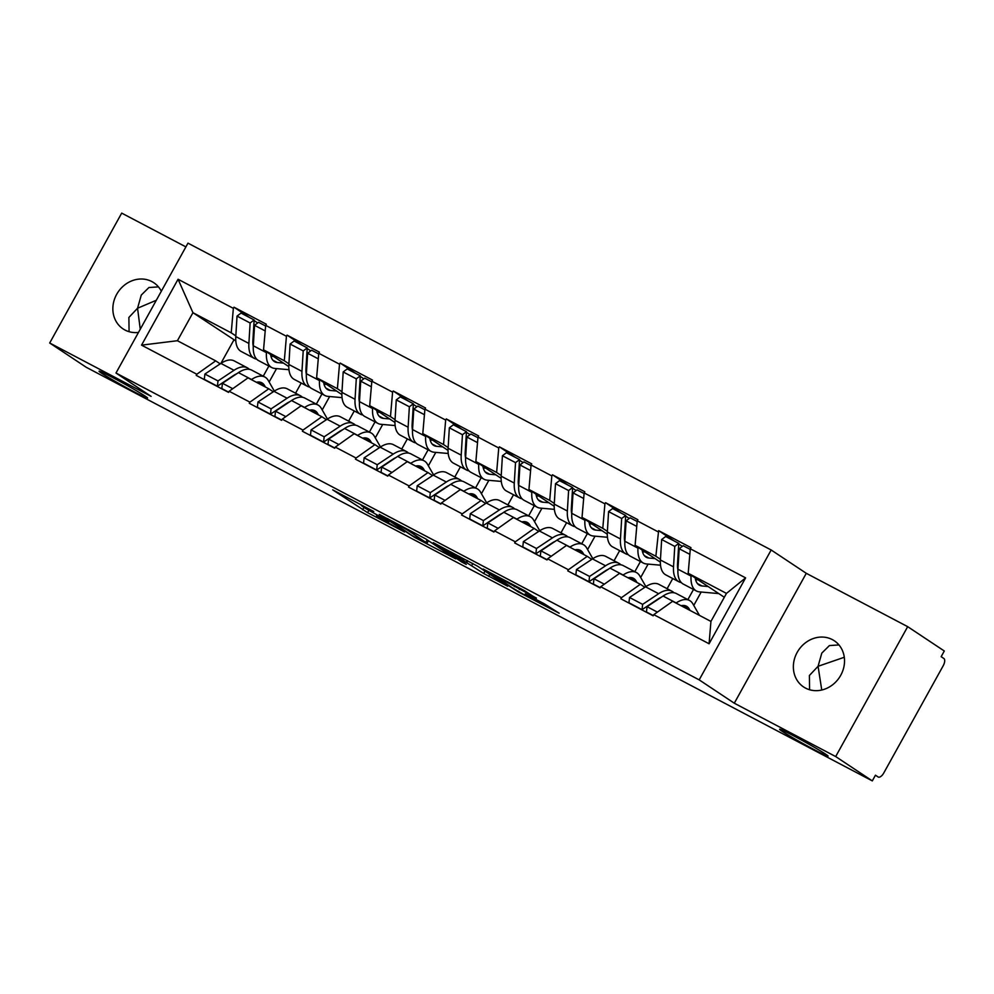 <?xml version="1.0" encoding="UTF-8"?>
<svg xmlns="http://www.w3.org/2000/svg" width="994" height="994" viewBox="0 0 994 994"><rect width="100%" height="100%" fill="white"/><g stroke="black" fill="none" stroke-linecap="round" stroke-linejoin="round"><path stroke-width="1.49" d="M844.291 657.27L818.074 666.291L821.752 690.01M782.067 731.236A27.733 1.156 -151 0 0 809.066 746.879A27.733 1.156 -151 0 0 828.101 756.136A27.733 1.156 -151 0 0 825.616 754.148A27.733 1.156 -151 0 0 798.629 738.505A27.733 1.156 -151 0 0 779.594 729.248A27.733 1.156 -151 0 0 782.067 731.236M156.306 300.275L137.557 308.239L140.253 329.25M101.562 373.185A27.733 1.156 -151 0 0 128.561 388.828A27.733 1.156 -151 0 0 147.597 398.085A27.733 1.156 -151 0 0 145.112 396.097A27.733 1.156 -151 0 0 118.124 380.453A27.733 1.156 -151 0 0 99.077 371.197A27.733 1.156 -151 0 0 101.562 373.185M373.744 511.5L332.692 489.856L367.594 512.643L404.533 531.989L380.255 518.259L376.577 515.65L389.002 521.639L364.984 508.12L361.307 505.499L373.744 511.5M809.588 689.749L809.389 675.498L818.074 666.291L821.789 653.108L829.431 645.566L838.961 644.944M805.513 688.096A27.733 24.577 123.6 0 1 803.599 686.966A27.733 24.577 123.6 0 1 797.797 651.318A27.733 24.577 123.6 0 1 832.376 639.627A27.733 24.577 123.6 0 1 834.289 640.757A27.733 24.577 123.6 0 1 840.092 676.405A27.733 24.577 123.6 0 1 805.513 688.096M129.083 331.698L128.885 317.446L137.557 308.239L141.285 295.056L148.926 287.514L158.456 286.893M138.477 332.443A27.733 24.577 123.6 0 1 125.008 330.045A27.733 24.577 123.6 0 1 123.094 328.915A27.733 24.577 123.6 0 1 117.292 293.267A27.733 24.577 123.6 0 1 151.871 281.575A27.733 24.577 123.6 0 1 153.784 282.706A27.733 24.577 123.6 0 1 161.326 291.23M536.213 598.413L524.633 590.734L483.146 569.028L518.048 591.803L559.162 613.211L544.165 603.706L525.23 593.865L531.591 598.276L523.776 594.474L512.705 588.063L492.229 574.321L536.4 598.077M734.293 703.205L835.681 756.558L872.297 780.886L86.316 367.333L49.7 343.005L151.1 396.357L115.987 373.023L699.18 679.871L734.293 703.205L806.283 573.314L771.17 549.993L699.18 679.871M425.755 538.934L379.286 514.37L414.187 537.158L455.674 558.864L425.755 538.934M433.297 542.674L477.679 566.257L507.611 586.187L483.68 573.488L466.72 562.691L453.45 555.832L466.31 564.418L461.626 561.958L433.297 542.674M771.17 549.993L187.978 243.145L115.987 373.023M674.193 540.984L658.624 530.634L655.866 556.255L660.463 559.324M658.624 530.634L690.954 547.644L690.321 548.775L745.612 577.874L709.082 643.764L653.791 614.665L653.17 615.808L620.84 598.798L621.474 597.655L600.711 586.746L600.09 587.876L567.76 570.867L568.394 569.736L547.632 558.814L547.011 559.945L514.681 542.935L515.314 541.805L494.552 530.883L493.931 532.026L461.601 515.016L462.235 513.873L441.473 502.952L440.851 504.095L408.522 487.085L409.155 485.954L388.393 475.033L387.772 476.163L355.442 459.153L356.076 458.023L335.313 447.101L334.692 448.232L302.362 431.234L302.996 430.091L282.234 419.17L281.613 420.313L249.283 403.303L249.916 402.16L229.154 391.251L228.533 392.382L196.203 375.372L196.837 374.241L141.546 345.142L178.063 279.252L233.354 308.351L231.229 332.841L235.827 335.897M249.556 317.558L233.988 307.208L233.354 308.351M233.988 307.208L266.317 324.218L265.684 325.349L286.434 336.27L284.309 360.76L288.906 363.829M302.636 345.49L287.067 335.14L286.434 336.27M287.067 335.14L319.397 352.149L318.763 353.28L339.513 364.202L337.388 388.691L341.986 391.748M355.715 373.409L340.147 363.071L339.513 364.202M340.147 363.071L372.477 380.068L371.843 381.211L392.593 392.133L390.468 416.623L395.065 419.679M408.795 401.34L393.226 390.99L392.593 392.133M393.226 390.99L425.556 408L424.923 409.143L445.672 420.064L443.548 444.542L448.145 447.611M461.875 429.271L446.306 418.921L445.672 420.064M446.306 418.921L478.636 435.931L478.002 437.062L498.752 447.983L496.627 472.473L501.224 475.53M514.954 457.19L499.386 446.853L498.752 447.983M499.386 446.853L531.715 463.863L531.082 464.993L551.832 475.915L549.707 500.404L554.304 503.461M568.034 485.122L552.465 474.784L551.832 475.915M552.465 474.784L584.795 491.781L584.161 492.925L604.911 503.846L602.786 528.336L607.384 531.392M621.113 513.053L605.545 502.703L604.911 503.846M605.545 502.703L637.875 519.713L637.241 520.844L657.991 531.765M644.845 587.28L640.322 584.286L621.474 597.655M600.711 586.746L619.573 573.364L640.322 584.286M655.866 556.255L635.104 545.333L660.364 562.119M687.885 599.606L693.514 589.454M667.123 588.697L672.752 578.533M637.241 520.844L635.104 545.333M591.765 559.361L587.243 556.354L568.394 569.736M547.632 558.814L566.493 545.433L587.243 556.354M602.786 528.336L582.024 517.414L607.284 534.188M634.806 571.687L640.434 561.523M614.043 560.765L619.672 550.614M584.161 492.925L582.024 517.414M538.686 531.43L534.163 528.423L515.314 541.805M494.552 530.883L513.413 517.501L534.163 528.423M549.707 500.404L528.945 489.483L554.205 506.257M581.726 543.755L587.355 533.604M560.964 532.834L566.592 522.682M531.082 464.993L528.945 489.483M485.606 503.498L481.084 500.491L462.235 513.873M441.473 502.952L460.334 489.582L481.084 500.491M496.627 472.473L475.865 461.551L501.125 478.338M528.646 515.824L534.275 505.673M507.884 504.902L513.513 494.751M478.002 437.062L475.865 461.551M432.527 475.579L428.004 472.572L409.155 485.954M388.393 475.033L407.254 461.651L428.004 472.572M443.548 444.542L422.785 433.632L448.046 450.406M475.567 487.905L481.195 477.741M454.805 476.983L460.433 466.82M424.923 409.143L422.785 433.632M379.459 447.648L374.924 444.641L356.076 458.023M335.313 447.101L354.175 433.719L374.924 444.641M390.468 416.623L369.706 405.701L394.966 422.475M422.487 459.973L428.116 449.822M401.725 449.052L407.354 438.901M371.843 381.211L369.706 405.701M326.38 419.716L321.845 416.71L302.996 430.091M282.234 419.17L301.095 405.788L321.845 416.71M337.388 388.691L316.626 377.77L341.886 394.556M369.408 432.042L375.036 421.891M348.646 421.121L354.274 410.969M318.763 353.28L316.626 377.77M273.3 391.785L268.765 388.791L249.916 402.16M229.154 391.251L248.015 377.869L268.765 388.791M284.309 360.76L263.547 349.838L288.807 366.624M316.328 404.111L321.957 393.959M295.566 393.202L301.194 383.038M265.684 325.349L263.547 349.838M220.221 363.866L215.686 360.859L196.837 374.241M231.229 332.841L192.948 312.7L177.417 340.718L215.686 360.859M235.814 340.917L192.948 312.7L178.063 279.252M263.248 376.192L268.877 366.028M233.913 339.911L220.879 363.419M177.417 340.718L141.546 345.142M185.903 246.897L121.703 213.114L49.7 343.005M835.681 756.558L907.684 626.667L944.3 650.995L941.156 656.674L943.828 658.45A6.498 2.994 117.8 0 1 943.182 665.794L883.778 772.959A6.498 2.994 117.8 0 1 878.249 777.047A6.498 2.994 117.8 0 1 878.124 776.985L875.453 775.196L872.297 780.886M907.684 626.667L806.283 573.314M653.791 614.665L672.652 601.283L710.934 621.424L726.465 593.406L688.183 573.265L724.315 597.27M710.934 621.424L709.082 643.764M690.321 548.775L688.183 573.265M745.612 577.874L726.465 593.406M257.682 322.951L254.104 320.577M310.762 350.882L307.183 348.496M363.841 378.813L360.263 376.428M416.921 406.732L413.342 404.359M470 434.664L466.422 432.291M523.08 462.595L519.502 460.21M576.16 490.527L572.581 488.141M629.239 518.446L625.661 516.072M682.319 546.377L678.74 543.991M387.337 518.806L412.075 535.567L427.06 543.221L408.112 530.461L387.474 518.557M459.265 557.274L440.379 547.06L448.257 552.428L464.422 561.163L459.265 557.274L459.675 556.553M274.344 391.102L268.218 380.416A35.535 16.389 117.8 0 0 265.473 377.409A35.535 16.389 117.8 0 0 264.814 377.012A35.535 16.389 117.8 0 0 251.532 379.509L251.358 379.621M265.41 387.014L264.566 385.548A29.037 13.394 117.8 0 0 262.329 383.088A29.037 13.394 117.8 0 0 261.782 382.765A29.037 13.394 117.8 0 0 256.415 382.28M249.308 369.321A35.535 16.389 117.8 0 0 247.953 368.19A35.535 16.389 117.8 0 0 247.282 367.792A35.535 16.389 117.8 0 0 234.012 370.29L218.009 380.938L217.4 386.231L233.404 375.595A29.037 13.394 117.8 0 1 236.634 373.819M273.536 356.473L270.94 356.25M283.489 363.083L277.326 362.537A29.037 13.394 -62.2 0 1 274.841 361.828A29.037 13.394 -62.2 0 1 270.592 354.523M288.981 369.706L274.853 368.451A35.535 16.389 -62.2 0 1 271.809 367.581A35.535 16.389 -62.2 0 1 266.417 352.671L266.467 351.777M254.29 358.362L241.182 351.466A35.535 16.389 -62.2 0 1 235.789 336.556L248.885 343.452A35.535 16.389 117.8 0 0 254.29 358.362A35.535 16.389 117.8 0 0 256.688 359.157M248.885 343.452L250.128 322.988L237.032 316.092L235.789 336.556M237.032 316.092L241.045 313.073L254.141 319.969L250.128 322.988M253.284 346.446A29.037 13.394 117.8 0 1 252.898 340.42L254.141 319.969M247.282 367.792L234.186 360.897A35.535 16.389 117.8 0 0 220.904 363.406L204.901 374.042L204.304 379.348L217.4 386.231M204.901 374.042L218.009 380.938M276.556 368.6L269.125 382.007M264.814 377.012L251.706 370.116A35.535 16.389 117.8 0 0 238.436 372.626L222.432 383.262L221.824 388.567L228.657 392.158M222.432 383.262L232.745 388.704M265.622 326.007L258.564 322.292L254.551 325.311L253.308 345.775A35.535 16.389 117.8 0 0 258.713 360.685L271.809 367.581M254.551 325.311L265.199 330.915M327.424 419.021L321.298 408.348A35.535 16.389 117.8 0 0 318.552 405.328A35.535 16.389 117.8 0 0 317.894 404.943A35.535 16.389 117.8 0 0 304.611 407.441L304.437 407.552M318.49 414.945L317.645 413.479A29.037 13.394 117.8 0 0 315.409 411.019A29.037 13.394 117.8 0 0 314.862 410.696A29.037 13.394 117.8 0 0 309.494 410.211M302.387 397.252A35.535 16.389 117.8 0 0 301.033 396.109A35.535 16.389 117.8 0 0 300.362 395.724A35.535 16.389 117.8 0 0 287.092 398.221L271.089 408.869L270.48 414.163L286.483 403.514A29.037 13.394 117.8 0 1 289.714 401.75M326.616 384.405L324.019 384.169M336.568 391.015L330.406 390.468A29.037 13.394 -62.2 0 1 327.908 389.747A29.037 13.394 -62.2 0 1 323.671 382.454M342.06 397.637L327.933 396.382A35.535 16.389 -62.2 0 1 324.889 395.5A35.535 16.389 -62.2 0 1 319.496 380.59L319.546 379.708M307.37 386.281L294.261 379.397A35.535 16.389 -62.2 0 1 288.869 364.487L301.965 371.371A35.535 16.389 117.8 0 0 307.37 386.281A35.535 16.389 117.8 0 0 309.768 387.076M301.965 371.371L303.207 350.919L290.111 344.023L288.869 364.487M290.111 344.023L294.125 341.004L307.221 347.888L303.207 350.919M306.363 374.378A29.037 13.394 117.8 0 1 305.978 368.352L307.221 347.888M300.362 395.724L287.266 388.828A35.535 16.389 117.8 0 0 273.984 391.325L257.98 401.974L257.384 407.267L270.48 414.163M257.98 401.974L271.089 408.869M329.635 396.531L322.205 409.938M317.894 404.943L304.785 398.047A35.535 16.389 117.8 0 0 291.515 400.545L275.512 411.193L274.903 416.486L281.737 420.077M275.512 411.193L285.825 416.623M318.701 353.939L311.644 350.223L307.631 353.243L306.388 373.707A35.535 16.389 117.8 0 0 311.793 388.617L324.889 395.5M307.631 353.243L318.279 358.846M380.503 446.952L374.378 436.279A35.535 16.389 117.8 0 0 371.632 433.26A35.535 16.389 117.8 0 0 370.961 432.862A35.535 16.389 117.8 0 0 357.691 435.372L357.517 435.484M371.57 442.877L370.725 441.411A29.037 13.394 117.8 0 0 368.488 438.938A29.037 13.394 117.8 0 0 367.942 438.615A29.037 13.394 117.8 0 0 362.574 438.143M355.467 425.183A35.535 16.389 117.8 0 0 354.112 424.04A35.535 16.389 117.8 0 0 353.442 423.643A35.535 16.389 117.8 0 0 340.172 426.153L324.168 436.801L323.559 442.094L339.563 431.446A29.037 13.394 117.8 0 1 342.793 429.669M379.696 412.336L377.099 412.1M389.648 418.946L383.485 418.399A29.037 13.394 -62.2 0 1 380.988 417.679A29.037 13.394 -62.2 0 1 376.751 410.373M395.14 425.569L381.013 424.314A35.535 16.389 -62.2 0 1 377.968 423.432A35.535 16.389 -62.2 0 1 372.576 408.522L372.626 407.639M360.449 414.212L347.341 407.316A35.535 16.389 -62.2 0 1 341.948 392.406L355.044 399.302A35.535 16.389 117.8 0 0 360.449 414.212A35.535 16.389 117.8 0 0 362.847 415.007M355.044 399.302L356.287 378.851L343.191 371.955L341.948 392.406M343.191 371.955L347.204 368.923L360.3 375.819L356.287 378.851M359.443 402.297A29.037 13.394 117.8 0 1 359.058 396.283L360.3 375.819M353.442 423.643L340.346 416.759A35.535 16.389 117.8 0 0 327.063 419.257L311.06 429.905L310.463 435.198L323.559 442.094M311.06 429.905L324.168 436.801M382.715 424.463L375.285 437.857M370.961 432.862L357.865 425.979A35.535 16.389 117.8 0 0 344.595 428.476L328.592 439.124L327.983 444.417L334.816 448.008M328.592 439.124L338.904 444.554M371.781 381.87L364.723 378.142L360.71 381.174L359.468 401.626A35.535 16.389 117.8 0 0 364.873 416.536L377.968 423.432M360.71 381.174L371.358 386.778M433.583 474.883L427.457 464.21A35.535 16.389 117.8 0 0 424.711 461.191A35.535 16.389 117.8 0 0 424.04 460.794A35.535 16.389 117.8 0 0 410.771 463.303L410.597 463.415M424.649 470.796L423.804 469.33A29.037 13.394 117.8 0 0 421.568 466.869A29.037 13.394 117.8 0 0 421.021 466.546A29.037 13.394 117.8 0 0 415.654 466.062M408.546 453.102A35.535 16.389 117.8 0 0 407.192 451.972A35.535 16.389 117.8 0 0 406.521 451.574A35.535 16.389 117.8 0 0 393.251 454.084L377.248 464.72L376.639 470.013L392.642 459.377A29.037 13.394 117.8 0 1 395.873 457.6M432.775 440.255L430.178 440.031M442.728 446.878L436.565 446.318A29.037 13.394 -62.2 0 1 434.067 445.61A29.037 13.394 -62.2 0 1 429.83 438.304M448.219 453.488L434.092 452.233A35.535 16.389 -62.2 0 1 431.048 451.363A35.535 16.389 -62.2 0 1 425.656 436.453L425.705 435.571M413.529 442.144L400.42 435.248A35.535 16.389 -62.2 0 1 395.028 420.338L408.124 427.234A35.535 16.389 117.8 0 0 413.529 442.144A35.535 16.389 117.8 0 0 415.927 442.939M408.124 427.234L409.366 406.77L396.258 399.886L395.028 420.338M396.258 399.886L400.284 396.854L413.38 403.75L409.366 406.77M412.522 430.228A29.037 13.394 117.8 0 1 412.137 424.202L413.38 403.75M406.521 451.574L393.425 444.678A35.535 16.389 117.8 0 0 380.143 447.188L364.139 457.836L363.543 463.129L376.639 470.013M364.139 457.836L377.248 464.72M435.794 452.382L428.364 465.788M424.04 460.794L410.944 453.898A35.535 16.389 117.8 0 0 397.675 456.408L381.671 467.056L381.062 472.349L387.896 475.94M381.671 467.056L391.984 472.485M424.86 409.789L417.803 406.074L413.79 409.106L412.547 429.557A35.535 16.389 117.8 0 0 417.952 444.467L431.048 451.363M413.79 409.106L424.438 414.709M486.662 502.802L480.537 492.129A35.535 16.389 117.8 0 0 477.791 489.123A35.535 16.389 117.8 0 0 477.12 488.725A35.535 16.389 117.8 0 0 463.85 491.222L463.676 491.334M477.729 498.727L476.884 497.261A29.037 13.394 117.8 0 0 474.647 494.801A29.037 13.394 117.8 0 0 474.101 494.478A29.037 13.394 117.8 0 0 468.733 493.993M461.626 481.034A35.535 16.389 117.8 0 0 460.272 479.903A35.535 16.389 117.8 0 0 459.601 479.506A35.535 16.389 117.8 0 0 446.331 482.003L430.315 492.651L429.719 497.944L445.722 487.296A29.037 13.394 117.8 0 1 448.953 485.532M485.855 468.186L483.258 467.95M495.807 474.797L489.644 474.25A29.037 13.394 -62.2 0 1 487.147 473.542A29.037 13.394 -62.2 0 1 482.91 466.236M501.299 481.419L487.172 480.164A35.535 16.389 -62.2 0 1 484.128 479.282A35.535 16.389 -62.2 0 1 478.735 464.372L478.785 463.49M466.608 470.063L453.5 463.179A35.535 16.389 -62.2 0 1 448.108 448.269L461.204 455.153A35.535 16.389 117.8 0 0 466.608 470.063A35.535 16.389 117.8 0 0 469.006 470.87M461.204 455.153L462.446 434.701L449.338 427.805L448.108 448.269M449.338 427.805L453.363 424.786L466.459 431.682L462.446 434.701M465.602 458.159A29.037 13.394 117.8 0 1 465.217 452.133L466.459 431.682M459.601 479.506L446.505 472.61A35.535 16.389 117.8 0 0 433.222 475.12L417.219 485.755L416.623 491.048L429.719 497.944M417.219 485.755L430.315 492.651M488.874 480.313L481.444 493.72M477.12 488.725L464.024 481.829A35.535 16.389 117.8 0 0 450.754 484.339L434.738 494.975L434.142 500.268L440.976 503.871M434.738 494.975L445.063 500.404M477.94 437.72L470.883 434.005L466.869 437.025L465.627 457.488A35.535 16.389 117.8 0 0 471.032 472.398L484.128 479.282M466.869 437.025L477.518 442.628M539.742 530.734L533.616 520.061A35.535 16.389 117.8 0 0 530.871 517.042A35.535 16.389 117.8 0 0 530.2 516.644A35.535 16.389 117.8 0 0 516.93 519.154L516.756 519.266M530.808 526.658L529.964 525.192A29.037 13.394 117.8 0 0 527.727 522.72A29.037 13.394 117.8 0 0 527.18 522.397A29.037 13.394 117.8 0 0 521.813 521.925M514.706 508.965A35.535 16.389 117.8 0 0 513.351 507.822A35.535 16.389 117.8 0 0 512.68 507.425A35.535 16.389 117.8 0 0 499.398 509.934L483.395 520.583L482.798 525.876L498.802 515.227A29.037 13.394 117.8 0 1 502.032 513.463M538.934 496.118L536.338 495.882M548.887 502.728L542.724 502.181A29.037 13.394 -62.2 0 1 540.227 501.461A29.037 13.394 -62.2 0 1 535.99 494.167M554.379 509.35L540.251 508.096A35.535 16.389 -62.2 0 1 537.207 507.213A35.535 16.389 -62.2 0 1 531.815 492.303L531.865 491.421M519.688 497.994L506.58 491.098A35.535 16.389 -62.2 0 1 501.187 476.188L514.283 483.084A35.535 16.389 117.8 0 0 519.688 497.994A35.535 16.389 117.8 0 0 522.086 498.789M514.283 483.084L515.526 462.632L502.417 455.737L501.187 476.188M502.417 455.737L506.431 452.717L519.539 459.601L515.526 462.632M518.682 486.078A29.037 13.394 117.8 0 1 518.296 480.065L519.539 459.601M512.68 507.425L499.584 500.541A35.535 16.389 117.8 0 0 486.302 503.039L470.299 513.687L469.702 518.98L482.798 525.876M470.299 513.687L483.395 520.583M541.954 508.245L534.524 521.651M530.2 516.644L517.104 509.76A35.535 16.389 117.8 0 0 503.821 512.258L487.818 522.906L487.222 528.199L494.055 531.79M487.818 522.906L498.143 528.336M531.02 465.652L523.962 461.937L519.949 464.956L518.706 485.407A35.535 16.389 117.8 0 0 524.111 500.317L537.207 507.213M519.949 464.956L530.597 470.56M592.822 558.665L586.696 547.992A35.535 16.389 117.8 0 0 583.95 544.973A35.535 16.389 117.8 0 0 583.279 544.575A35.535 16.389 117.8 0 0 570.009 547.085L569.835 547.197M583.888 554.59L583.043 553.124A29.037 13.394 117.8 0 0 580.807 550.651A29.037 13.394 117.8 0 0 580.26 550.328A29.037 13.394 117.8 0 0 574.892 549.856M567.785 536.884A35.535 16.389 117.8 0 0 566.431 535.754A35.535 16.389 117.8 0 0 565.76 535.356A35.535 16.389 117.8 0 0 552.478 537.866L536.474 548.502L535.878 553.807L551.881 543.159A29.037 13.394 117.8 0 1 555.112 541.382M592.014 524.037L589.417 523.813M601.966 530.659L595.804 530.113A29.037 13.394 -62.2 0 1 593.306 529.392A29.037 13.394 -62.2 0 1 589.069 522.086M607.458 537.269L593.331 536.014A35.535 16.389 -62.2 0 1 590.287 535.145A35.535 16.389 -62.2 0 1 584.894 520.235L584.944 519.353M572.768 525.925L559.659 519.03A35.535 16.389 -62.2 0 1 554.267 504.12L567.363 511.015A35.535 16.389 117.8 0 0 572.768 525.925A35.535 16.389 117.8 0 0 575.166 526.721M567.363 511.015L568.605 490.551L555.497 483.668L554.267 504.12M555.497 483.668L559.51 480.636L572.619 487.532L568.605 490.551M571.761 514.01A29.037 13.394 117.8 0 1 571.376 507.984L572.619 487.532M565.76 535.356L552.664 528.46A35.535 16.389 117.8 0 0 539.382 530.97L523.378 541.618L522.782 546.911L535.878 553.807M523.378 541.618L536.474 548.502M595.033 536.176L587.603 549.57M583.279 544.575L570.183 537.679A35.535 16.389 117.8 0 0 556.901 540.189L540.898 550.838L540.301 556.131L547.135 559.721M540.898 550.838L551.223 556.267M584.099 493.571L577.042 489.856L573.029 492.887L571.786 513.339A35.535 16.389 117.8 0 0 577.191 528.249L590.287 535.145M573.029 492.887L583.677 498.491M645.901 586.597L639.776 575.911A35.535 16.389 117.8 0 0 637.03 572.904A35.535 16.389 117.8 0 0 636.359 572.507A35.535 16.389 117.8 0 0 623.089 575.004L622.915 575.116M636.968 582.509L636.123 581.043A29.037 13.394 117.8 0 0 633.886 578.583A29.037 13.394 117.8 0 0 633.34 578.259A29.037 13.394 117.8 0 0 627.972 577.775M620.865 564.816A35.535 16.389 117.8 0 0 619.51 563.685A35.535 16.389 117.8 0 0 618.84 563.287A35.535 16.389 117.8 0 0 605.557 565.785L589.554 576.433L588.957 581.726L604.961 571.09A29.037 13.394 117.8 0 1 608.191 569.313M645.081 551.968L642.497 551.745M655.046 558.578L648.883 558.032A29.037 13.394 -62.2 0 1 646.386 557.323A29.037 13.394 -62.2 0 1 642.149 550.017M660.538 565.201L646.411 563.946A35.535 16.389 -62.2 0 1 643.366 563.076A35.535 16.389 -62.2 0 1 637.974 548.166L638.024 547.272M625.847 553.857L612.739 546.961A35.535 16.389 -62.2 0 1 607.346 532.051L620.442 538.947A35.535 16.389 117.8 0 0 625.847 553.857A35.535 16.389 117.8 0 0 628.245 554.652M620.442 538.947L621.685 518.483L608.577 511.587L607.346 532.051M608.577 511.587L612.59 508.568L625.698 515.464L621.685 518.483M624.828 541.941A29.037 13.394 117.8 0 1 624.456 535.915L625.698 515.464M618.84 563.287L605.744 556.391A35.535 16.389 117.8 0 0 592.461 558.901L576.458 569.537L575.861 574.843L588.957 581.726M576.458 569.537L589.554 576.433M648.113 564.095L640.683 577.502M636.359 572.507L623.263 565.611A35.535 16.389 117.8 0 0 609.981 568.121L593.977 578.756L593.381 584.062L600.214 587.653M593.977 578.756L604.302 584.199M637.179 521.502L630.121 517.787L626.108 520.806L624.866 541.27A35.535 16.389 117.8 0 0 630.271 556.18L643.366 563.076M626.108 520.806L636.756 526.41M699.49 615.41L692.855 603.843A35.535 16.389 117.8 0 0 690.109 600.823A35.535 16.389 117.8 0 0 689.438 600.438A35.535 16.389 117.8 0 0 676.168 602.936L675.995 603.047M690.047 610.44L689.202 608.974A29.037 13.394 117.8 0 0 686.966 606.514A29.037 13.394 117.8 0 0 686.419 606.191A29.037 13.394 117.8 0 0 681.052 605.706M673.944 592.747A35.535 16.389 117.8 0 0 672.59 591.604A35.535 16.389 117.8 0 0 671.919 591.219A35.535 16.389 117.8 0 0 658.637 593.716L642.633 604.364L642.037 609.657L658.04 599.009A29.037 13.394 117.8 0 1 661.271 597.245M698.161 579.9L695.576 579.664M708.126 586.51L701.963 585.963A29.037 13.394 -62.2 0 1 699.465 585.242A29.037 13.394 -62.2 0 1 695.228 577.949M718.774 593.592L699.49 591.877A35.535 16.389 -62.2 0 1 696.446 590.995A35.535 16.389 -62.2 0 1 691.054 576.085L691.103 575.203M678.914 581.776L665.818 574.892A35.535 16.389 -62.2 0 1 660.426 559.982L673.522 566.866A35.535 16.389 117.8 0 0 678.914 581.776A35.535 16.389 117.8 0 0 681.325 582.571M673.522 566.866L674.764 546.414L661.656 539.518L660.426 559.982M661.656 539.518L665.669 536.499L678.778 543.383L674.764 546.414M677.908 569.873A29.037 13.394 117.8 0 1 677.535 563.846L678.778 543.383M671.919 591.219L658.823 584.323A35.535 16.389 117.8 0 0 645.541 586.82L629.537 597.469L628.941 602.762L642.037 609.657M629.537 597.469L642.633 604.364M701.192 592.026L693.762 605.433M689.438 600.438L676.342 593.542A35.535 16.389 117.8 0 0 663.06 596.04L647.057 606.688L646.46 611.981L653.294 615.572M647.057 606.688L657.382 612.118M690.258 549.433L683.201 545.718L679.188 548.738L677.945 569.202A35.535 16.389 117.8 0 0 683.338 584.112L696.446 590.995M679.188 548.738L689.836 554.341M368.799 510.469L367.594 512.643M363.928 507.412L362.611 509.798M427.159 539.866L425.842 542.239M408.559 529.653L408.112 530.461M489.793 574.296L488.663 576.346M484.997 571.115L483.68 573.488M472.833 563.474L471.703 565.536M467.764 560.802L466.72 562.691M466.931 560.367L466.124 561.821M520.024 588.311L519.34 589.541M514.954 585.64L514.358 586.696M511.512 583.826L511.115 584.547M530.958 596.76L530.572 597.469M272.841 360.176L277.326 362.537M257.906 382.044L264.566 385.548M220.904 363.406L234.012 370.29M238.436 372.626L251.532 379.509M253.308 345.775L266.417 352.671M325.92 388.107L330.406 390.468M310.985 409.975L317.645 413.479M273.984 391.325L287.092 398.221M291.515 400.545L304.611 407.441M306.388 373.707L319.496 380.59M379 416.039L383.485 418.399M364.065 437.907L370.725 441.411M327.063 419.257L340.172 426.153M344.595 428.476L357.691 435.372M359.468 401.626L372.576 408.522M432.079 443.958L436.565 446.318M417.145 465.826L423.804 469.33M380.143 447.188L393.251 454.084M397.675 456.408L410.771 463.303M412.547 429.557L425.656 436.453M485.159 471.889L489.644 474.25M470.224 493.757L476.884 497.261M433.222 475.12L446.331 482.003M450.754 484.339L463.85 491.222M465.627 457.488L478.735 464.372M538.239 499.82L542.724 502.181M523.304 521.688L529.964 525.192M486.302 503.039L499.398 509.934M503.821 512.258L516.93 519.154M518.706 485.407L531.815 492.303M591.318 527.752L595.804 530.113M576.383 549.607L583.043 553.124M539.382 530.97L552.478 537.866M556.901 540.189L570.009 547.085M571.786 513.339L584.894 520.235M644.398 555.671L648.883 558.032M629.463 577.539L636.123 581.043M592.461 558.901L605.557 565.785M609.981 568.121L623.089 575.004M624.866 541.27L637.974 548.166M697.477 583.602L701.963 585.963M682.543 605.47L689.202 608.974M645.541 586.82L658.637 593.716M663.06 596.04L676.168 602.936M677.945 569.202L691.054 576.085M428.439 540.711L427.06 543.221M467.354 560.591L466.497 562.132M532.101 597.357L531.591 598.276"/></g></svg>
